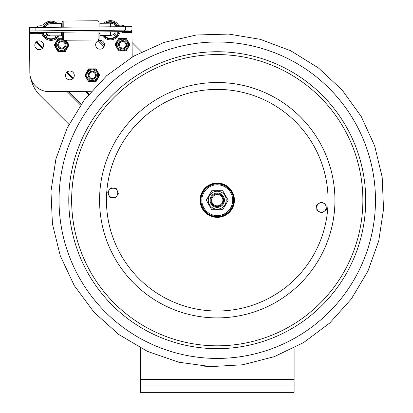 <?xml version="1.0" encoding="UTF-8"?>
<svg xmlns="http://www.w3.org/2000/svg" width="413" height="413" viewBox="0 0 413 413"><rect width="100%" height="100%" fill="white"/><g stroke="black" fill="none" stroke-linecap="round" stroke-linejoin="round"><path stroke-width="0.62" d="M294.113 392.35L294.113 385.943L140.394 385.943L140.394 392.35L294.113 392.35M140.394 347.927L140.394 385.943M294.113 347.932L294.113 385.943M228.239 42.369A158.215 158.215 0 0 1 375.087 211.188A158.215 158.215 0 0 1 206.268 358.035A158.215 158.215 0 0 1 59.42 189.216A158.215 158.215 0 0 1 228.239 42.369M132.067 42.549L141.447 51.935M68.981 124.396L40.18 95.594A35.229 35.229 0 0 1 30.552 77.623M122.733 40.83A4.001 4.001 0 0 0 118.727 44.836A4.001 4.001 0 0 0 122.733 48.837A4.001 4.001 0 0 0 126.734 44.836A4.001 4.001 0 0 0 122.733 40.83M122.733 41.599A3.232 3.232 0 0 0 119.496 44.836A3.232 3.232 0 0 0 122.733 48.068A3.232 3.232 0 0 0 125.965 44.836A3.232 3.232 0 0 0 122.733 41.599M92.311 71.253A4.001 4.001 0 0 0 88.305 75.259A4.001 4.001 0 0 0 92.311 79.26A4.001 4.001 0 0 0 96.312 75.259A4.001 4.001 0 0 0 92.311 71.253M92.311 72.027A3.232 3.232 0 0 0 89.074 75.259A3.232 3.232 0 0 0 92.311 78.491A3.232 3.232 0 0 0 95.542 75.259A3.232 3.232 0 0 0 92.311 72.027M61.883 40.83A4.001 4.001 0 0 0 57.882 44.836A4.001 4.001 0 0 0 61.883 48.837A4.001 4.001 0 0 0 65.889 44.836A4.001 4.001 0 0 0 61.883 40.83M61.883 41.599A3.232 3.232 0 0 0 58.651 44.836A3.232 3.232 0 0 0 61.883 48.068A3.232 3.232 0 0 0 65.12 44.836A3.232 3.232 0 0 0 61.883 41.599M58.692 42.42A3.97 3.97 0 0 0 58.837 47.908A3.97 3.97 0 0 0 64.325 48.006M62.296 38.977A6.149 6.149 0 0 0 55.481 45.089A6.149 6.149 0 0 0 61.63 51.238A6.149 6.149 0 0 0 65.414 40.242M62.296 38.688L57.934 38.688L54.237 45.089L57.934 51.496L65.326 51.496L69.028 45.089L66.225 40.237M92.311 81.407A6.149 6.149 0 0 0 98.459 75.259A6.149 6.149 0 0 0 92.311 69.11A6.149 6.149 0 0 0 86.157 75.259A6.149 6.149 0 0 0 92.311 81.407M88.067 80.721L88.609 81.66L96.007 81.66L99.703 75.259L96.007 68.852L88.609 68.852L84.913 75.259L88.067 80.721A6.918 6.918 0 0 0 89.693 81.66M125.144 41.641A3.97 3.97 0 0 0 119.656 41.785A3.97 3.97 0 0 0 119.558 47.273M122.475 50.727A6.149 6.149 0 0 0 128.624 44.578A6.149 6.149 0 0 0 122.475 38.43A6.149 6.149 0 0 0 116.327 44.578A6.149 6.149 0 0 0 122.475 50.727M118.237 50.045L118.779 50.985L126.171 50.985L129.873 44.578L126.171 38.177L118.779 38.177L115.077 44.578L118.237 50.045A6.918 6.918 0 0 0 119.863 50.985M45.027 27.046A7.057 7.057 0 0 1 50.975 23.696L51 27.31M35.89 30.882L131.964 30.077L131.933 26.628L29.457 27.49L29.488 30.934L35.89 30.882L35.864 27.439A7.955 7.955 0 0 1 42.668 26.024A9.607 9.607 0 0 1 57.49 23.644M99.91 26.897L99.879 23.288L110.307 23.2M61.48 27.222L61.449 23.608L50.975 23.696M132.186 57.04L131.964 30.077M91.283 91.278L49.209 91.634A19.215 19.215 0 0 1 29.834 72.58L29.488 30.934M104.463 44.733A4.404 4.404 0 0 1 97.891 48.6A4.404 4.404 0 0 1 97.824 40.975A4.404 4.404 0 0 1 104.463 44.733M74.294 75.409A4.404 4.404 0 0 1 67.722 79.275A4.404 4.404 0 0 1 67.66 71.65A4.404 4.404 0 0 1 74.294 75.409M43.618 45.239A4.404 4.404 0 0 1 37.046 49.111A4.404 4.404 0 0 1 36.979 41.486A4.404 4.404 0 0 1 43.618 45.239M110.385 26.809L110.359 23.2L99.879 23.288M110.359 23.2A7.057 7.057 0 0 1 116.358 26.447A7.057 7.057 0 0 0 110.359 23.2M48.016 34.914L45.946 37.02L48.016 34.914A5.137 5.137 0 0 0 51.501 35.869M56.22 36.938A8.069 8.069 0 0 1 45.946 37.02A8.069 8.069 0 0 0 56.22 36.938L55.105 35.838M51.047 32.286L51.073 35.874A5.121 5.121 0 0 1 46.158 32.328A5.137 5.137 0 0 0 46.922 33.835L44.852 35.946A8.069 8.069 0 0 1 43.442 33.494M44.139 26.556A8.069 8.069 0 0 1 44.764 25.668L45.492 26.386M46.566 25.286L45.843 24.573A8.069 8.069 0 0 1 54.883 23.665M57.965 35.817A8.58 8.58 0 0 1 42.937 33.608M43.664 26.349A8.58 8.58 0 0 1 55.853 23.655M59.204 35.807A9.607 9.607 0 0 1 41.863 33.618L38.347 33.649A0.63 0.63 0 0 1 37.717 33.025A0.63 0.63 0 0 1 38.337 32.395A0.63 0.63 0 0 0 37.717 33.025A0.63 0.63 0 0 0 38.347 33.649A0.63 0.63 0 0 0 38.972 33.014M106.425 35.41L105.33 36.525L106.425 35.41M115.604 36.437A8.069 8.069 0 0 1 105.33 36.525A8.069 8.069 0 0 0 115.604 36.437L113.498 34.367A5.137 5.137 0 0 1 110.028 35.379M115.33 31.749A5.137 5.137 0 0 1 114.577 33.272L116.683 35.342A8.069 8.069 0 0 0 118.051 32.87M103.839 23.252A9.607 9.607 0 0 1 118.696 25.389A7.955 7.955 0 0 1 125.526 26.685A7.955 7.955 0 0 0 115.919 26.762M122.511 32.317L123.146 32.937L119.631 32.968A9.607 9.607 0 0 1 102.331 35.446M105.475 23.242A8.58 8.58 0 0 1 117.705 25.725M118.872 31.718A8.58 8.58 0 0 1 103.57 35.435M115.883 25.792L116.595 25.069A8.069 8.069 0 0 1 117.235 25.942M106.446 23.231A8.069 8.069 0 0 1 115.501 23.99L114.788 24.713M62.157 22.08L63.174 21.048L62.157 22.08L62.198 27.217M62.239 32.193L62.301 39.245L63.334 40.257L98.098 39.968L98.031 31.894M99.012 26.907L98.97 21.77L97.938 20.753L63.174 21.048L63.225 27.206M63.266 32.183L63.334 40.257L62.301 39.245M99.053 31.884L99.115 38.936L98.098 39.968L99.115 38.936M97.938 20.753L97.989 26.917M99.951 31.878L99.982 35.461L99.967 33.546L99.068 33.556M51.073 35.874L61.552 35.786L61.522 32.199M115.315 31.749A5.121 5.121 0 0 1 110.457 35.373L99.982 35.461M29.886 32.467L29.87 30.934L29.886 32.467L124.416 31.672L131.592 31.61L131.577 30.077M119.027 32.343A0.63 0.63 0 0 1 118.407 32.978A0.63 0.63 0 0 1 117.772 32.353A0.63 0.63 0 0 1 118.397 31.724M69.147 189.892A148.468 148.468 0 0 0 206.944 348.309A148.468 148.468 0 0 0 365.36 210.511A148.468 148.468 0 0 0 227.563 52.095A148.468 148.468 0 0 0 69.147 189.892A148.468 148.468 0 0 0 206.944 348.309A148.468 148.468 0 0 0 365.36 210.511A148.468 148.468 0 0 0 227.563 52.095A148.468 148.468 0 0 0 69.147 189.892A148.468 148.468 0 0 0 206.944 348.309A148.468 148.468 0 0 0 365.36 210.511M234.377 201.394A17.165 17.165 0 0 0 218.446 183.078A17.165 17.165 0 0 0 200.129 199.009A17.165 17.165 0 0 0 216.061 217.326A17.165 17.165 0 0 0 234.377 201.394M200.641 199.045A16.654 16.654 0 0 1 218.41 183.589A16.654 16.654 0 0 1 233.866 201.358A16.654 16.654 0 0 1 216.097 216.815A16.654 16.654 0 0 1 200.641 199.045M320.855 202.158A0.511 0.511 0 0 1 321.366 202.127L325.743 204.275A0.511 0.511 0 0 1 326.033 204.703L326.358 209.572A0.511 0.511 0 0 1 326.131 210.031L322.078 212.752A0.511 0.511 0 0 1 321.567 212.788L317.184 210.635A0.511 0.511 0 0 1 316.9 210.207L316.575 205.338A0.511 0.511 0 0 1 316.797 204.879L320.855 202.158M319.378 211.709A4.739 4.739 0 0 1 318.826 203.521A4.739 4.739 0 0 1 326.193 207.135A4.739 4.739 0 0 1 319.378 211.709M118.335 193.573A0.511 0.511 0 0 1 118.252 194.079L115.15 197.848A0.511 0.511 0 0 1 114.669 198.023L109.858 197.223A0.511 0.511 0 0 1 109.46 196.898L107.747 192.329A0.511 0.511 0 0 1 107.829 191.823L110.932 188.054A0.511 0.511 0 0 1 111.412 187.874L116.229 188.674A0.511 0.511 0 0 1 116.621 188.999L118.335 193.573M109.383 189.939A4.739 4.739 0 0 1 117.478 191.286A4.739 4.739 0 0 1 112.264 197.626A4.739 4.739 0 0 1 109.383 189.939M223.66 200.202A6.407 6.407 0 0 0 214.053 194.657A6.407 6.407 0 0 0 214.053 205.751A6.407 6.407 0 0 0 223.66 200.202M222.891 200.202A5.637 5.637 0 0 1 214.435 205.085A5.637 5.637 0 0 1 214.435 195.323A5.637 5.637 0 0 1 222.891 200.202M225.968 196.314A9.545 9.545 0 0 0 224.982 194.6M218.24 190.708A9.545 9.545 0 0 0 216.267 190.708M209.525 194.6A9.545 9.545 0 0 0 208.539 196.314M208.539 204.094A9.545 9.545 0 0 0 209.525 205.803M216.267 209.696A9.545 9.545 0 0 0 218.24 209.696M224.982 205.803A9.545 9.545 0 0 0 225.968 204.094M233.577 200.202A16.324 16.324 0 0 0 209.092 186.062A16.324 16.324 0 0 0 209.092 214.342A16.324 16.324 0 0 0 233.577 200.202A16.324 16.324 0 0 0 209.092 186.062A16.324 16.324 0 0 0 209.092 214.342A16.324 16.324 0 0 0 233.577 200.202M228.213 200.202L222.736 190.708L228.213 200.202L222.736 209.696L211.771 209.696L222.736 209.696L228.213 200.202M222.736 190.708L211.771 190.708L222.736 190.708M206.293 200.202L211.771 209.696L206.293 200.202L211.771 190.708L206.293 200.202M224.429 200.202A7.176 7.176 0 0 0 213.666 193.991A7.176 7.176 0 0 0 213.666 206.417A7.176 7.176 0 0 0 224.429 200.202M140.394 379.542L294.113 379.542M89.089 93.87L86.539 91.319M73.369 78.15L67.19 71.97M42.9 47.686L36.809 41.589M88.506 94.577L85.259 91.33M72.74 78.806L66.529 72.6M42.327 48.393L36.096 42.167M104.355 45.729L99.094 40.469M104.024 46.684L98.139 40.804M80.561 105.083L66.963 91.485M81.093 104.329L68.238 91.474M63.989 40.252A5.379 5.379 0 0 1 61.63 50.469A5.379 5.379 0 0 1 56.292 44.434A5.379 5.379 0 0 1 62.936 39.87M57.392 50.556A6.918 6.918 0 0 0 59.018 51.496M59.018 38.688A6.918 6.918 0 0 0 57.392 39.627M68.486 46.029A6.918 6.918 0 0 0 68.486 44.15M64.242 51.496A6.918 6.918 0 0 0 65.873 50.556M54.779 44.15A6.918 6.918 0 0 0 54.779 46.029M92.311 80.638A5.379 5.379 0 0 1 86.926 75.259A5.379 5.379 0 0 1 92.311 69.88A5.379 5.379 0 0 1 97.69 75.259A5.379 5.379 0 0 1 92.311 80.638M89.693 68.852A6.918 6.918 0 0 0 88.067 69.792M85.455 74.319A6.918 6.918 0 0 0 85.455 76.198M96.549 69.792A6.918 6.918 0 0 0 94.923 68.852M99.161 76.198A6.918 6.918 0 0 0 99.161 74.319M94.923 81.66A6.918 6.918 0 0 0 96.549 80.721M122.475 49.958A5.379 5.379 0 0 1 117.096 44.578A5.379 5.379 0 0 1 122.475 39.199A5.379 5.379 0 0 1 127.854 44.578A5.379 5.379 0 0 1 122.475 49.958M119.863 38.177A6.918 6.918 0 0 0 118.237 39.116M115.625 43.639A6.918 6.918 0 0 0 115.625 45.518M126.714 39.116A6.918 6.918 0 0 0 125.087 38.177M129.331 45.518A6.918 6.918 0 0 0 129.331 43.639M125.087 50.985A6.918 6.918 0 0 0 126.714 50.045M125.557 30.128L125.526 26.685M29.509 33.381L41.759 33.277M123.704 32.591L131.979 32.524M110.431 31.791L110.457 35.373M37.046 30.872L37.056 32.405M124.406 30.139L124.416 31.672M362.516 210.31A145.613 145.613 0 0 0 227.362 54.939A145.613 145.613 0 0 0 71.991 190.094A145.613 145.613 0 0 0 207.145 345.464A145.613 145.613 0 0 0 362.516 210.31M334.659 208.374A117.69 117.69 0 0 0 225.426 82.796A117.69 117.69 0 0 0 99.848 192.03A117.69 117.69 0 0 0 209.081 317.607A117.69 117.69 0 0 0 334.659 208.374M327.793 207.894A110.803 110.803 0 0 0 224.946 89.667A110.803 110.803 0 0 0 106.714 192.51A110.803 110.803 0 0 0 209.561 310.741A110.803 110.803 0 0 0 327.793 207.894M232.684 200.202A15.431 15.431 0 0 1 209.541 213.562A15.431 15.431 0 0 1 209.541 186.841A15.431 15.431 0 0 1 232.684 200.202M221.735 192.437A8.967 8.967 0 0 0 208.828 197.135A8.967 8.967 0 0 0 215.694 209.035A8.967 8.967 0 0 0 221.735 192.437M228.817 34.078L260.293 39.333L290.726 50.763L318.464 67.964L342.269 90.189L361.22 116.497L374.658 145.835L382.17 177.094L383.538 209.154L378.736 240.877L367.911 271.15L351.401 298.878L329.739 323.002L303.684 342.542L274.258 356.667L242.777 364.767L210.914 366.61L178.674 362.201L147.327 351.334L118.639 334.391L93.952 312.14L74.263 285.564L60.272 255.771L52.425 223.934L50.969 191.25L55.925 158.912L67.143 128.102L84.252 99.987L106.683 75.677L133.616 56.204L163.956 42.441L196.289 34.997L228.817 34.078M200.481 365.882L210.914 366.615M61.537 33.871L62.255 33.861M42.456 32.988L43.086 33.608L38.347 33.649L41.863 33.618M38.347 33.649L43.086 33.608C43.907 33.417 43.902 32.999 43.076 32.353M45.471 27.356A7.955 7.955 0 0 0 35.864 27.439M123.146 32.937C123.967 32.72 123.967 32.302 123.136 31.682C123.967 32.302 123.967 32.72 123.146 32.937L119.631 32.968"/></g></svg>
